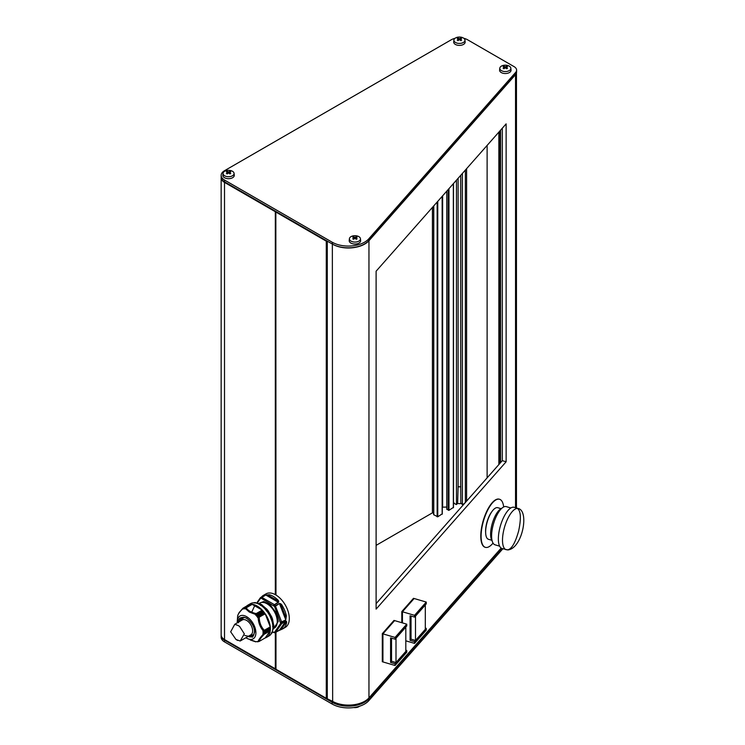 <?xml version="1.0" encoding="UTF-8"?>
<svg xmlns="http://www.w3.org/2000/svg" width="745" height="745" viewBox="0 0 745 745"><rect width="100%" height="100%" fill="white"/><g stroke="black" fill="none" stroke-linecap="round" stroke-linejoin="round"><path stroke-width="1.12" d="M258.329 603.618L263.786 601.522L270.305 604.931L276.144 612.856L278.267 621.498L273.192 629.097M492.166 540.935A17.61 6.528 -73.6 0 1 492.343 523.269A17.61 6.528 -73.6 0 1 501.757 508.323M499.625 546.159L495.025 544.809A19.901 7.375 -73.6 0 1 493.237 524.797A19.901 7.375 -73.6 0 1 505.361 506.507A19.901 7.375 -73.6 0 1 506.265 506.619L510.856 507.969M518.315 508.518C529.527 511.154 522.273 548.571 507.839 549.94L502.046 548.516A21.484 7.962 -73.6 0 1 500.118 526.92A21.484 7.962 -73.6 0 1 513.203 507.177A21.484 7.962 -73.6 0 1 514.171 507.298L518.315 508.518A21.484 7.962 -73.6 0 0 517.347 508.397C520.867 510.846 521.295 518.38 518.641 530.999C515.158 543.384 511.34 549.67 507.168 549.857M491.737 540.255L488.469 539.296A16.465 6.109 -73.6 0 1 486.988 522.739A16.465 6.109 -73.6 0 1 497.017 507.606A16.465 6.109 -73.6 0 1 497.762 507.699L501.031 508.658M485.656 532.759A15.179 5.625 -73.6 0 1 491.858 511.666M499.392 499.225A25.06 9.294 106.4 0 0 499.234 499.169A25.06 9.294 106.4 0 0 487.211 510.4A25.06 9.294 106.4 0 0 480.786 536.102A25.06 9.294 106.4 0 0 485.088 547.258A25.06 9.294 106.4 0 0 485.246 547.296M493.041 543.105A25.06 9.294 -73.6 0 1 485.405 547.351A25.06 9.294 -73.6 0 1 481.102 536.195A25.06 9.294 -73.6 0 1 487.528 510.493A25.06 9.294 -73.6 0 1 499.55 499.262A25.06 9.294 -73.6 0 1 503.676 506.963M261.57 596.959A19.333 11.166 60 0 1 263.441 595.339L265.965 593.886A19.333 11.166 60 0 1 275.631 594.836A19.333 11.166 60 0 1 288.268 611.878A19.333 11.166 60 0 1 285.298 627.365L282.774 628.827A19.333 11.166 60 0 1 282.606 628.92L279.375 630.233L285.68 621.395L285.363 623.444L281.75 628.584L275.324 632.57A0.717 0.568 -98.5 0 1 274.551 632.216A0.717 0.568 35.1 0 0 275.492 632.468L281.638 623.733L285.754 621.162C286.667 621.097 286.872 621.898 286.369 623.574A0.717 0.503 -166.1 0 1 285.363 623.444L281.75 628.584A0.717 0.587 -118.4 0 0 282.597 628.92A0.717 0.587 -118.4 0 1 282.597 628.92L282.774 628.827A19.333 11.166 60 0 0 286.369 623.574M282.597 628.92L274.207 632.71A0.717 0.559 88.2 0 1 273.676 632.291L274.551 632.216L280.688 623.481A0.717 0.568 35.1 0 0 281.638 623.733L280.688 623.481L274.551 606.486L275.324 605.862L274.551 606.486L261.393 598.31A0.717 0.559 -91.8 0 1 261.663 597.369L265.714 595.022L269.345 594.743A19.333 11.166 60 0 1 273.108 596.298A19.333 11.166 60 0 1 276.861 599.073C278.509 600.349 279.049 601.448 278.462 602.388L265.956 595.097L268.982 595.674L276.209 599.846L278.23 602.183L274.411 604.726A19.333 11.166 60 0 1 275.324 605.862L279.375 603.525C280.604 603.385 281.675 604.288 282.606 606.234L281.75 606.737L285.363 616.059L285.68 619.644L279.543 603.822L281.75 606.737L285.363 616.059L286.369 615.91L285.754 619.952L281.703 622.289A19.333 11.166 60 0 1 281.703 623.5L285.754 621.162M242.74 619.747A10.812 6.239 60 0 1 243.466 617.372M241.529 620.399A11.454 6.612 60 0 1 242.144 617.717M263.656 606.551L266.505 608.982M271.553 616.655L268.368 611.142L273.601 624.478L267.986 610.546M242.33 617.531A10.737 6.202 -120 0 0 240.775 620.827M245.878 637.729A13.177 7.608 -120 0 0 246.576 638.158A13.177 7.608 -120 0 0 247.293 638.539A13.177 7.608 -120 0 0 255.889 632.365A13.177 7.608 -120 0 0 246.576 616.646A13.177 7.608 -120 0 0 237.283 621.209A13.177 7.608 -120 0 0 237.283 622.848M247.293 638.539L255.656 641.678M256.625 641.641L255.777 641.678M257.491 641.501L256.708 641.659M258.18 641.603L257.63 641.864M258.841 641.557L257.528 641.51M258.115 641.594C258.44 640.067 260.182 637.58 263.348 634.153L264.233 634.256L270.23 630.801L269.867 629.823L262.92 633.837L263.348 634.153M263.004 632.691L269.932 628.696L263.004 632.691L263.758 633.25L262.948 633.697M270.286 629.32L263.758 633.25L270.286 629.478L269.932 628.696M269.932 628.529L269.886 627.476L262.948 631.49L263.758 631.918L263.004 632.533M262.948 631.49L269.886 627.476M269.867 627.327L262.92 631.332M263.348 630.968C260.182 627.327 258.44 622.829 258.115 617.484L265.229 613.88L264.475 613.424L258.115 617.484M257.528 617.437L264.373 613.275L264.242 612.586L263.628 612.288L256.708 616.283L257.714 616.357L257.435 617.279M256.708 616.283L263.628 612.288M263.506 612.139L262.715 611.217L255.777 615.221L256.718 615.109L256.578 616.134M255.777 615.221L262.687 611.207M262.603 611.086L262.212 610.118L256.215 613.582L255.656 615.1M255.731 614.513L249.361 612.073L245.263 608.469L245.803 608.004M246.688 606.048A18.616 10.747 60 0 1 247.899 605.145L250.432 603.683A18.616 10.747 60 0 1 259.735 604.605A18.616 10.747 60 0 1 271.897 621.004A18.616 10.747 60 0 1 269.047 635.923L266.514 637.385A18.616 10.747 60 0 1 265.127 637.981M247.899 605.145A18.616 10.747 60 0 1 257.211 606.067A18.616 10.747 60 0 1 269.364 622.466A18.616 10.747 60 0 1 266.514 637.385M270.491 617.875L271.627 616.767L270.51 617.288M271.627 616.767L272.605 619.272L271.618 616.692M266.785 611.449L268.153 611.03A18.066 10.43 60 0 0 266.542 609.019L265.527 609.885M249.547 604.782L243.187 608.078L243.131 608.954M353.158 237.003A12.032 6.947 120 0 0 352.757 237.245A12.274 7.087 60 0 1 354.117 237.832A12.274 7.087 120 0 0 352.757 238.819A12.032 6.947 60 0 1 353.558 239.294A12.274 7.087 -60 0 1 354.927 238.298A12.274 7.087 60 0 1 356.296 239.294A12.032 6.947 -60 0 1 356.706 239.043A12.032 6.947 -60 0 1 357.106 238.819A12.274 7.087 -120 0 0 355.738 237.832A12.274 7.087 -60 0 1 357.106 237.245A12.032 6.947 -120 0 0 356.296 236.78A12.274 7.087 120 0 0 354.927 237.366A12.274 7.087 -120 0 0 353.558 236.78A12.032 6.947 120 0 0 353.158 237.003M358.839 241.138A5.532 3.194 180 0 1 352.655 241.79A5.532 3.194 180 0 1 349.414 238.689A5.532 3.194 180 0 1 351.016 236.631A5.532 3.194 180 0 1 356.883 235.895A5.532 3.194 180 0 1 360.45 238.689A5.532 3.194 180 0 1 358.839 241.138M360.45 238.689L360.645 240.533A5.727 3.306 180 0 1 358.978 243.075A5.727 3.306 180 0 1 352.571 243.745A5.727 3.306 180 0 1 349.209 240.533L349.414 238.689M230.335 173.687A12.032 6.947 -60 0 1 230.736 173.464A12.274 7.087 -120 0 0 229.367 172.477A12.274 7.087 -60 0 1 230.736 171.881A12.032 6.947 -120 0 0 229.926 171.415A12.274 7.087 120 0 0 228.557 172.002A12.274 7.087 -120 0 0 227.197 171.415A12.032 6.947 120 0 0 226.787 171.639A12.032 6.947 120 0 0 226.387 171.881A12.274 7.087 60 0 1 227.746 172.477A12.274 7.087 120 0 0 226.387 173.464A12.032 6.947 60 0 1 227.197 173.93A12.274 7.087 -60 0 1 228.557 172.942A12.274 7.087 60 0 1 229.926 173.93A12.032 6.947 -60 0 1 230.335 173.687M224.655 171.266A5.532 3.194 180 0 1 230.522 170.54A5.532 3.194 180 0 1 234.079 173.324A5.532 3.194 180 0 1 232.468 175.783A5.532 3.194 180 0 1 226.284 176.435A5.532 3.194 180 0 1 223.044 173.324A5.532 3.194 180 0 1 224.655 171.266M503.546 68.531A12.032 6.947 60 0 1 503.946 68.773A12.274 7.087 -60 0 1 505.315 67.786A12.274 7.087 60 0 1 506.684 68.773A12.032 6.947 -60 0 1 507.494 68.307A12.274 7.087 -120 0 0 506.125 67.32A12.274 7.087 -60 0 1 507.494 66.724A12.032 6.947 -120 0 0 507.094 66.482A12.032 6.947 -120 0 0 506.684 66.258A12.274 7.087 120 0 0 505.315 66.845A12.274 7.087 -120 0 0 503.946 66.258A12.032 6.947 120 0 0 503.136 66.724A12.274 7.087 60 0 1 504.505 67.32A12.274 7.087 120 0 0 503.136 68.307A12.032 6.947 60 0 1 503.546 68.531M509.226 66.109A5.532 3.194 180 0 1 510.837 68.168A5.532 3.194 180 0 1 507.587 71.278A5.532 3.194 180 0 1 501.404 70.626A5.532 3.194 180 0 1 499.802 68.168A5.532 3.194 180 0 1 503.359 65.383A5.532 3.194 180 0 1 509.226 66.109M461.202 40.398A12.032 6.947 -60 0 1 461.602 40.174A12.274 7.087 -120 0 0 460.233 39.187A12.274 7.087 -60 0 1 461.602 38.591A12.032 6.947 -120 0 0 460.792 38.125A12.274 7.087 120 0 0 459.423 38.721A12.274 7.087 -120 0 0 458.063 38.125A12.032 6.947 120 0 0 457.654 38.349A12.032 6.947 120 0 0 457.253 38.591A12.274 7.087 60 0 1 458.613 39.187A12.274 7.087 120 0 0 457.253 40.174A12.032 6.947 60 0 1 458.063 40.64A12.274 7.087 -60 0 1 459.423 39.653A12.274 7.087 60 0 1 460.792 40.64A12.032 6.947 -60 0 1 461.202 40.398M455.521 37.976A5.532 3.194 180 0 1 461.388 37.25A5.532 3.194 180 0 1 464.945 40.034A5.532 3.194 180 0 1 463.334 42.493A5.532 3.194 180 0 1 457.151 43.145A5.532 3.194 180 0 1 453.91 40.034A5.532 3.194 180 0 1 455.521 37.976M223.044 173.324L222.848 175.168A5.727 3.306 0 0 0 226.21 178.39A5.727 3.306 0 0 0 232.608 177.71A5.727 3.306 0 0 0 234.275 175.168L234.079 173.324M499.802 68.168L499.597 70.011A5.727 3.306 0 0 0 501.264 72.554A5.727 3.306 0 0 0 507.671 73.234A5.727 3.306 0 0 0 511.033 70.011L510.837 68.168M453.91 40.034L453.714 41.878A5.727 3.306 0 0 0 457.076 45.1A5.727 3.306 0 0 0 463.474 44.421A5.727 3.306 0 0 0 465.141 41.878L464.945 40.034M353.726 707.545A5.532 3.194 0 0 0 358.839 706.688A5.532 3.194 0 0 0 359.472 706.251M376.113 545.368L432.417 512.858L433.637 513.147M453.481 501.627L453.491 501.683A5.941 3.427 0 0 0 456.452 504.561L456.452 180.169M275.846 594.966L275.846 211.794L275.622 594.827M275.622 632.421L275.622 668.963L224.515 639.555A11.454 6.612 0 0 1 221.153 634.88L221.153 177.71A11.454 6.612 180 0 1 221.163 177.422M225.009 182.097A10.737 6.202 0 0 0 225.018 182.097L327.288 241.147L326.273 241.147L326.273 698.307L275.976 669.271L275.846 632.291L275.622 668.963M516.415 72.926A8.595 4.964 180 0 1 515.531 74.649L368.961 240.719A22.909 13.224 180 0 1 355.011 247.405A22.192 12.814 0 0 0 364.044 244.239A22.192 12.814 0 0 0 364.296 244.099M326.273 698.307L332.354 701.231A22.909 13.224 0 0 0 355.011 704.565A22.909 13.224 0 0 0 368.961 697.888L501.161 548.087M462.403 173.436L462.403 504.561L460.857 503.024L460.755 486.55L460.755 175.299M460.755 486.55A2.645 1.527 180 0 1 458.101 486.55L457.635 503.378A3.576 2.067 0 0 0 461.22 503.378M462.403 504.561A5.941 3.427 0 0 0 465.364 501.683L466.417 501.329M456.452 504.561L457.635 503.378M458.101 486.55L458.101 178.297M446.935 509.152L448.956 510.325L453.351 507.438M442.279 507.168L446.804 507.066M433.637 206.02L433.637 514.655L437.762 516.788L442.148 513.901M500.565 462.636L500.565 130.189M376.113 603.646L502.307 460.652L502.307 128.205M275.315 594.659L275.315 211.72L224.515 182.395A11.454 6.612 180 0 1 221.153 177.71M275.846 211.925L275.976 595.041M326.273 241.147L275.976 212.101M516.602 70.132L516.602 71.892A8.595 4.964 180 0 1 515.67 74.146L368.766 240.598A22.909 13.224 180 0 1 364.547 243.95A22.909 13.224 180 0 1 332.149 243.95L224.515 181.808A11.454 6.612 180 0 1 221.153 177.133L221.153 175.373A11.454 6.612 0 0 0 224.515 180.048L332.149 242.2A22.909 13.224 0 0 0 368.766 238.847L515.67 72.386A8.595 4.964 0 0 0 516.602 70.132A8.595 4.964 0 0 0 514.087 66.631L467.525 39.746A11.454 6.612 0 0 0 463.856 38.321M501.646 548.367L368.766 698.94A22.909 13.224 180 0 1 332.149 702.284L332.652 701.408L332.354 244.062A22.909 13.224 0 0 0 332.363 244.071L327.288 241.147L327.288 698.307M401.797 622.708L401.797 611.58L413.494 598.319L414.127 598.505L402.421 611.757L401.797 611.58M382.93 661.905L382.297 661.737L382.297 633.678L393.993 620.417L394.617 620.622M506.134 123.875L376.113 271.199L376.113 609.103L506.134 461.779L506.134 123.875M502.307 460.652L506.134 461.779M332.149 704.034L332.149 702.284L224.515 640.141A11.454 6.612 180 0 1 221.153 635.466L221.153 637.217A11.454 6.612 0 0 0 224.515 641.892L332.149 704.034A22.909 13.224 0 0 0 368.766 700.691L502.856 548.748M332.652 701.408A22.192 12.814 0 0 0 355.011 704.565M457.998 486.653A2.868 1.658 0 0 0 460.857 486.653M454.999 38.321A11.454 6.612 0 0 0 451.33 39.746L224.515 170.698A11.454 6.612 0 0 0 221.153 175.373M332.149 242.2L332.652 244.239A22.192 12.814 0 0 0 355.011 247.405M458.613 39.187L458.613 40.211M458.063 38.125L458.063 38.917M459.423 38.721L459.423 39.653M460.792 38.125L460.792 38.917M460.233 39.187L460.233 40.211M504.505 67.32L504.505 68.335M503.946 66.258L503.946 67.041M505.315 66.845L505.315 67.786M506.684 66.258L506.684 67.041M506.125 67.32L506.125 68.335M227.746 172.477L227.746 173.501M227.197 171.415L227.197 172.207M228.557 172.002L228.557 172.942M229.926 171.415L229.926 172.207M229.367 172.477L229.367 173.501M354.927 237.366L354.927 238.298M356.296 236.78L356.296 237.562M355.738 237.832L355.738 238.856M354.117 237.832L354.117 238.856M353.558 236.78L353.558 237.562M243.978 608.861L244.639 608.134L244.751 608.861M243.103 609.01L243.634 608.227L243.857 608.87M250.525 604.651L243.736 608.162M243.634 608.227L250.292 604.437M242.879 608.684C239.564 611.934 237.823 614.42 237.646 616.124L237.283 621.209M237.646 616.124L237.869 615.5M262.212 610.118L252.136 604.335L246.027 607.873M249.203 604.605L243.131 608.106M265.192 637.934L259.139 641.436M265.229 613.88L270.23 626.769M270.23 630.801L265.229 637.916L259.232 641.37C259.372 639.88 261.039 637.515 264.233 634.256M271.217 633.12L272.176 631.965M272.363 631.388L272.474 632.16A18.066 10.43 60 0 1 271.543 633.483L271.413 633.567M253.794 602.742A18.066 10.43 60 0 1 255.405 602.593L254.557 602.966M255.423 602.947L256.01 603.077M260.042 603.841L260.042 603.841A18.066 10.43 60 0 1 261.905 604.912L260.461 605.396M261.29 605.601L262.249 605.042L261.663 605.881M267.306 611.729L268.386 611.105L267.399 611.859M271.543 616.907A18.066 10.43 60 0 1 272.474 619.3L271.217 619.747M273.713 627.523A18.066 10.43 60 0 0 273.713 625.372L272.577 626.377M268.349 611.17L266.626 608.926L265.565 609.54L266.635 608.907L268.377 611.068M270.444 617.139L271.515 616.655M272.763 625.092L273.778 625.008L272.81 625.558M249.37 635.708A10.737 6.202 -120 0 0 253.002 636.007M273.601 624.478L267.837 610.351M252.751 636.081A11.454 6.612 60 0 1 250.115 635.28M253.71 635.113A10.812 6.239 60 0 1 251.288 634.554M261.495 596.996L263.441 595.339A19.333 11.166 60 0 1 263.6 595.255L264.81 595.106L260.759 597.443A19.333 11.166 60 0 1 261.663 597.369L261.393 598.31L260.517 598.393A0.717 0.568 -144.9 0 1 260.592 597.555L260.759 597.443A0.717 0.568 81.5 0 0 260.517 598.393L257.109 603.245M278.462 602.388L273.676 605.396L274.179 604.521L261.905 597.434L265.714 595.022M285.754 619.952L280.688 622.308L281.638 621.982L275.492 606.16L279.375 603.525M272.568 631.648L274.207 632.71A0.717 0.559 88.2 0 0 274.411 632.654M263.6 595.255A0.717 0.587 61.6 0 0 263.348 595.925M269.345 594.743A0.717 0.512 103.9 0 0 268.982 595.674L276.209 599.846L276.861 599.073M395.055 665.49L395.055 663.739L406.751 650.478L406.751 652.229L395.055 665.49L382.93 661.923L382.921 633.855L382.297 633.678M382.93 661.923L382.93 633.865L394.617 620.604L382.93 633.865L395.055 637.431L406.751 624.17L406.751 625.921L395.055 639.182L395.055 637.431M405.811 650.199L406.751 650.478M395.055 639.182L390.585 637.869L390.585 662.426L391.609 661.262M390.585 662.426L395.055 663.739M395.995 662.547L395.995 638.232L405.811 627.104L405.811 651.428L395.995 662.547L391.525 661.234L391.525 638.148M406.751 624.17L394.636 620.604M414.555 615.333L426.261 602.072L426.261 603.822L414.555 617.083L414.555 615.333L402.43 611.766L402.43 622.894L402.421 611.757M426.261 628.38L426.261 630.13L414.555 643.391L414.555 641.641L426.261 628.38L425.311 628.1M414.555 617.083L410.085 615.77L410.085 640.327L411.11 639.163M410.085 640.327L414.555 641.641M415.496 640.449L415.496 616.134L425.311 605.005L425.311 629.329L415.496 640.449L411.035 639.136L411.035 616.05M402.43 611.766L414.136 598.505L426.261 602.072M414.555 643.391L405.811 640.821M237.888 625.4L239.545 626.34L244.341 633.855L240.169 641.017L235.96 639.461L230.671 631.816L234.75 624.31L237.888 625.4M240.169 641.017L250.869 634.842A8.595 4.964 -120 0 0 252.192 627.961A8.595 4.964 -120 0 0 246.576 620.389A8.595 4.964 -120 0 0 242.283 619.961L234.75 624.31M506.2 549.736A21.484 7.962 -73.6 0 1 504.263 528.14A21.484 7.962 -73.6 0 1 517.347 508.397M273.294 628.678L274.262 628.119A14.462 8.353 -120 0 0 277.252 621.498A14.462 8.353 -120 0 0 267.027 603.785A14.462 8.353 -120 0 0 259.8 603.068L258.832 603.627M256.848 603.31A17.182 9.918 60 0 1 259.623 604.083M262.268 605.527A17.182 9.918 60 0 1 266.319 609.093M268.191 611.403A17.182 9.918 60 0 1 271.236 616.683M272.307 619.458A17.182 9.918 60 0 1 273.368 624.748M244.76 635.466L252.574 637.152L254.678 632.077C255.135 627.923 252.434 623.248 246.576 618.052C240.71 616.478 238.018 618.033 238.474 622.727M239.564 621.526A10.737 6.202 60 0 1 241.715 617.81C245.431 614.774 254.92 624.375 254.464 631.788C253.933 635.01 253.263 636.547 252.453 636.407A10.737 6.202 60 0 1 248.16 636.407M282.606 606.234A19.333 11.166 60 0 1 286.369 615.91M279.375 630.233L275.482 632.477M453.481 507.615L453.481 183.54L453.491 501.683M275.315 668.889L275.315 632.589M275.976 632.216L275.976 669.271M499.411 463.939L499.411 131.502L499.42 463.921M498.861 132.116L498.861 464.563M466.594 168.687L466.594 501.124M465.364 170.065L465.364 501.683M453.351 183.68L453.351 507.783M448.956 188.662L448.956 510.325M448.35 189.351L448.35 510.325M446.935 190.953L446.935 509.506M442.632 195.823L442.632 507.066M442.334 196.168L442.334 507.131M442.148 196.373L442.148 514.255M437.762 201.355L437.762 516.788M437.147 202.044L437.147 516.788M433.767 205.881L433.767 514.832M432.417 207.408L432.417 512.858M499.886 463.39L499.886 130.952M224.515 182.395L224.515 639.555M368.961 240.719L368.961 697.888M515.531 74.649L515.531 507.699M368.393 698.493L368.766 700.691M224.767 639.704L224.515 641.892M224.515 181.808L224.515 180.048M368.766 240.598L368.766 238.847M515.67 74.146L515.67 72.386M332.149 243.95L332.652 244.239M263.758 632.086L270.286 628.314M263.758 631.918L270.286 628.147M264.121 612.427L257.593 616.199M256.839 615.268L263.376 611.496M264.242 612.586L257.714 616.357M256.718 615.109L263.246 611.338M263.916 630.531L270.23 626.89M270.23 630.67L263.916 634.321M265.136 613.768L258.822 617.409M255.982 613.88L262.296 610.239M242.963 608.255L249.277 604.614M252.201 604.344L246.213 607.808C248.02 610.611 251.354 612.539 256.215 613.582M264.233 630.233C261.039 626.815 259.372 622.522 259.232 617.335M272.623 619.272L271.543 619.896L272.596 619.272M273.294 627.765A17.182 9.918 60 0 1 272.577 630.549M273.303 627.122L273.406 625.642M254.576 605.992L251.847 611.878M272.614 631.918L273.955 632.654M273.601 624.878L272.558 619.318M266.57 608.944L262.268 605.257M259.809 603.971L256.448 603.189M487.118 145.424L487.118 477.862M446.804 191.102L446.804 509.329M442.279 196.233L442.279 514.078M516.462 72.777L516.462 507.969M364.044 244.239L364.547 243.95M270.286 629.478L263.758 633.25M251.065 604.335L244.565 608.088M250.199 604.418L243.69 608.171M252.136 604.335L245.906 607.929M237.655 616.059L238.27 614.159C239.564 612.427 237.012 614.821 243.019 608.19M255.786 641.845L250.32 640.02M272.568 632.039L271.59 633.446M255.554 602.565L253.849 602.724M260.173 603.795L262.166 604.949M273.815 625.12L273.815 627.43M273.48 627.653L272.484 630.959M256.569 603.189L260.443 597.686L264.503 595.488M235.96 639.461L237.711 640.467"/></g></svg>
